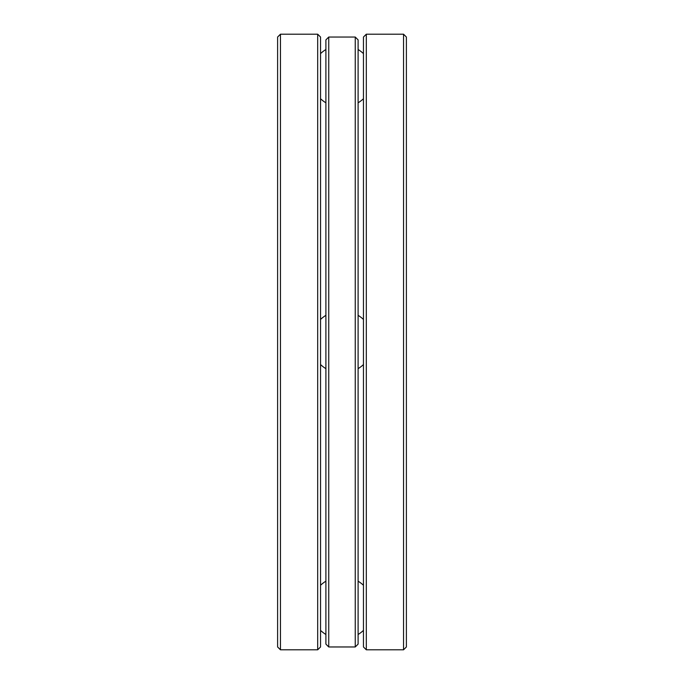 <?xml version="1.0" encoding="UTF-8"?>
<svg xmlns="http://www.w3.org/2000/svg" width="684" height="684" viewBox="0 0 684 684"><rect width="100%" height="100%" fill="white"/><g stroke="black" fill="none" stroke-linecap="round" stroke-linejoin="round"><path stroke-width="1.03" d="M317.692 34.2L317.692 649.8L320.539 646.961L320.539 37.039L317.692 34.2L280.457 34.2L277.61 37.039L277.61 646.961L280.457 649.8L280.457 34.2M406.39 568.712L406.39 37.039L403.543 34.2L366.308 34.2L363.461 37.039L363.461 646.961L366.308 649.8L366.308 34.2M403.543 34.2L403.543 649.8L406.39 646.961L406.39 342M325.9 315.358A31.131 31.131 0 0 0 320.539 319.454M320.539 364.546A31.131 31.131 0 0 0 325.9 368.642M328.748 342L328.748 37.039L325.9 39.886L325.9 644.114L328.748 646.961L328.748 342M355.252 37.039L355.252 646.961L358.1 644.114L358.1 39.886L355.252 37.039L328.748 37.039M317.692 649.8L280.457 649.8M403.543 649.8L366.308 649.8M320.539 98.71A31.131 31.131 0 0 0 325.9 102.805M358.1 102.805A31.131 31.131 0 0 0 363.461 98.71M363.461 53.617A31.131 31.131 0 0 0 358.1 49.522M325.9 49.522A31.131 31.131 0 0 0 320.539 53.617M320.539 630.383A31.131 31.131 0 0 0 325.9 634.478M358.1 634.478A31.131 31.131 0 0 0 363.461 630.383M363.461 585.29A31.131 31.131 0 0 0 358.1 581.195M325.9 581.195A31.131 31.131 0 0 0 320.539 585.29M358.1 368.642A31.131 31.131 0 0 0 363.461 364.546M363.461 319.454A31.131 31.131 0 0 0 358.1 315.358M355.252 646.961L328.748 646.961"/></g></svg>
